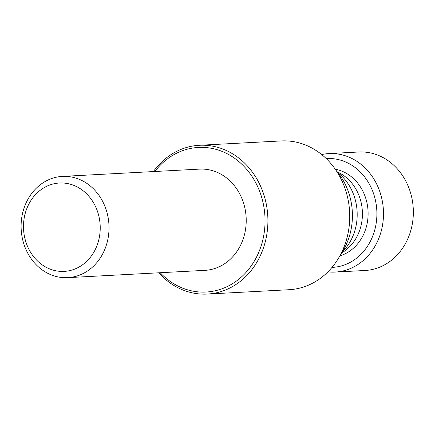 <?xml version="1.0" encoding="UTF-8"?>
<svg xmlns="http://www.w3.org/2000/svg" width="435" height="435" viewBox="0 0 435 435"><rect width="100%" height="100%" fill="white"/><g stroke="black" fill="none" stroke-linecap="round" stroke-linejoin="round"><path stroke-width="0.65" d="M25.382 212.824A44.25 38.356 87 0 1 90.42 198.153A44.25 38.356 87 0 1 69.785 270.608A44.25 38.356 87 0 1 25.382 212.824M321.683 154.566A59.323 51.428 87 0 1 328.893 153.588L358.744 152A59.323 51.428 87 0 1 413.25 208.512A59.323 51.428 87 0 1 365.047 270.483L335.195 272.071A59.323 51.428 87 0 1 327.919 271.864M328.893 153.588A59.323 51.428 87 0 1 383.398 210.1A59.323 51.428 87 0 1 335.195 272.071M326.212 158.574A54.495 47.241 87 0 1 376.813 210.448A54.495 47.241 87 0 1 331.997 267.4M335.238 169.199A44.354 38.449 87 0 1 368.037 210.915A44.354 38.449 87 0 1 339.849 255.878M337.359 171.939A44.354 38.449 87 0 1 362.355 211.22A44.354 38.449 87 0 1 341.665 252.925M338.011 172.755A49.965 43.315 87 0 1 342.225 252.044M336.065 170.406A62.955 54.576 87 0 1 340.54 254.589M153.354 171.575A74.499 64.581 87 0 1 199.35 145.285L281.173 140.935A74.499 64.581 87 0 1 349.62 211.894A74.499 64.581 87 0 1 289.085 289.715L207.261 294.065A74.499 64.581 87 0 1 158.737 272.805M199.35 145.285A74.499 64.581 87 0 1 267.797 216.244A74.499 64.581 87 0 1 207.261 294.065M154.816 171.493A72.4 62.765 87 0 1 243.703 166.094A72.4 62.765 87 0 1 249.163 268.672A72.4 62.765 87 0 1 160.2 272.729M62.379 176.409L199.573 169.117A50.688 43.94 87 0 1 246.139 217.397A50.688 43.94 87 0 1 204.956 270.347L67.762 277.644A50.688 43.94 87 0 1 23.278 210.562A50.688 43.94 87 0 1 62.379 176.409A50.688 43.94 87 0 1 108.946 224.694A50.688 43.94 87 0 1 67.762 277.644"/></g></svg>
